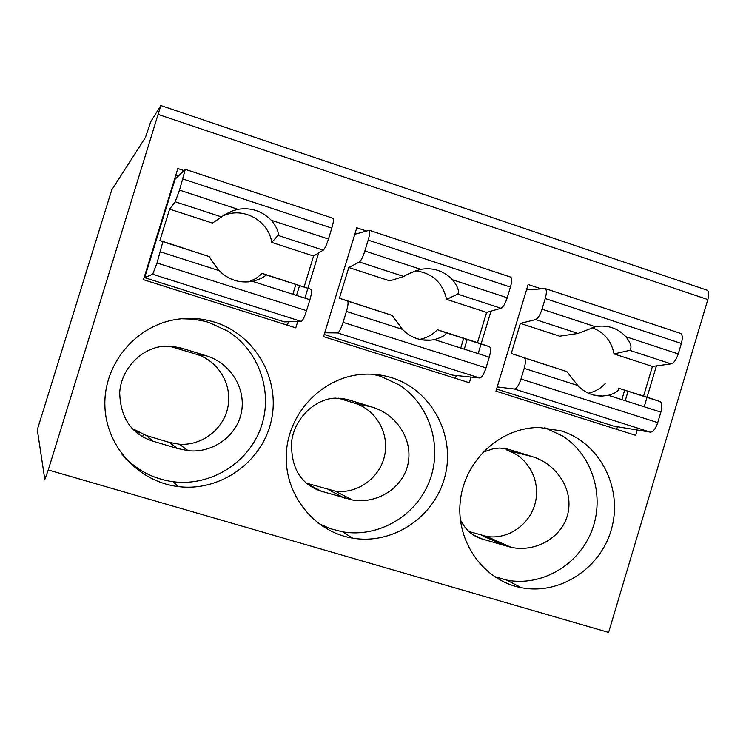 <?xml version="1.0" encoding="UTF-8"?>
<svg xmlns="http://www.w3.org/2000/svg" width="746" height="746" viewBox="0 0 746 746"><rect width="100%" height="100%" fill="white"/><g stroke="black" fill="none" stroke-linecap="round" stroke-linejoin="round"><path stroke-width="1.12" d="M37.3 429.733L111.723 189.978L145.451 137.441L150.748 121.719L160.828 105.54L48.266 469.961L44.816 479.501L37.3 429.733M348.83 399.884L335.467 398.131C315.978 398.56 294.894 417.191 291.649 441.278C290.651 467.546 300.452 484.163 321.032 491.138L352.354 499.969C376.273 504.268 402.98 488.695 408.081 463.63C413.163 438.443 395.427 413.834 372.161 407.102L348.83 399.884L341.677 398.345M372.711 374.25L380.619 376.273L398.765 384.712C429.612 404.248 442.891 446.043 429.593 480.778C416.529 515.598 378.781 538.034 342.666 531.851L330.04 528.597L318.141 523.226M306.019 483.054L335.355 491.185C357.52 494.113 379.789 477.972 384.572 455.75C389.599 433.566 376.18 409.74 354.826 403.26L338.162 398.103M510.404 277.027L369.317 230.29L354.798 234.281M324.193 334.488L452.542 375.117L479.65 377.989L337.593 332.921L324.715 332.781M131.958 428.344L146.309 435.543L169.529 442.443L179.31 444.224C201.998 445.949 223.772 429.09 227.95 406.775C232.36 384.507 218.373 360.961 196.646 354.35L169.044 346.06M181.614 348.149L171.673 346.191L161.36 346.536C140.845 349.137 121.113 369.056 119.696 392.582C120.414 417.984 131.501 434.191 152.939 441.203L177.38 448.467L188.132 450.668C211.687 453.512 237.247 436.596 241.611 411.466C245.938 386.186 228.593 362.267 205.924 355.674L181.614 348.149L173.538 347.207M181.483 318.747L193.373 319.167L205.038 321.321L208.843 322.412L227.782 331.159C259.449 351.012 273.568 392.778 260.811 427.896C248.25 463.089 210.54 486.541 173.249 481.748C152.65 478.876 135.464 469.588 121.691 453.885M148.724 439.664L149.228 438.033M126.596 459.144L125.785 458.911M369.317 230.29C370.147 231.344 369.764 234.617 368.17 240.119L364.859 250.992C362.901 257.025 361.092 260.699 359.423 261.995L348.792 267.506L339.411 298.223L347.636 301.095C348.466 302.27 348.065 305.711 346.424 311.418L343.095 322.319C340.987 328.762 339.15 332.296 337.593 332.921M460.748 348.028L463.667 338.376M510.73 277.139C512.045 278.333 511.952 281.643 510.441 287.07L507.215 297.757C505.256 303.678 503.186 307.175 500.995 308.275L486.625 312.406L446.584 299.36C442.602 282.548 432.251 273.027 415.541 270.826M419.588 339.393C426.479 338.031 432.41 334.814 437.38 329.723L477.487 342.628L486.625 312.406M477.487 342.628L489.59 346.741C490.933 348.065 490.821 351.534 489.273 357.166L486.028 367.881C483.912 374.203 481.785 377.569 479.65 377.989M566.867 371.592L511.271 353.492L566.867 371.592L577.824 385.523C584.612 392.638 592.8 396.145 602.386 396.051L608.372 395.305C615.72 393.058 619.124 390.699 618.593 388.228L643.584 396.042L652.433 366.426L614.051 353.921C611.394 340.866 604.073 332.11 592.072 327.662M588.324 393.189C594.823 391.771 600.427 388.61 605.137 383.677M524.298 357.903C525.762 359.264 525.734 362.743 524.196 368.347L520.978 379.024C518.862 385.309 516.661 388.638 514.395 389.011L497.218 386.932M680.212 333.275L680.66 333.425C682.543 334.786 682.777 338.134 681.359 343.468L678.235 353.93C676.286 359.712 673.908 363.032 671.12 363.88L629.717 350.35C632.207 347.692 630.939 343.16 625.922 336.744C618.49 328.921 609.491 325.405 598.935 326.207L595.467 326.748L578.029 333.453L559.659 336.194L520.354 323.391L511.271 353.492M526.499 289.896L545.307 288.59C546.743 289.821 546.715 293.141 545.233 298.54L542.025 309.189C540.067 315.082 537.931 318.542 535.619 319.586L520.354 323.391M468.833 531.488L486.644 536.43C508.119 539.973 530.331 524.354 535.404 502.347C540.729 480.396 527.842 456.627 507.038 450.323L531.805 456.496C555.444 463.313 573.469 488.182 568.004 513.089C562.549 537.922 535.264 552.525 511.15 547.35L486.644 536.43M505.173 448.523L509.387 449.558L499.923 448.038L493.815 448.532L482.83 452.244M460.347 519.794C465.457 529.921 472.824 536.355 482.429 539.078L511.15 547.35M544.776 427.747L562.754 436.074C592.613 455.181 605.165 496.594 591.764 530.826C578.607 565.151 541.475 586.897 506.646 580.08L494.16 576.471M509.387 449.558L531.805 456.496M540.99 288.758L528.121 284.496L495.941 391.156L635.667 435.338L637.261 430.004M455.442 378.343L456.3 375.508M464.273 349.156L467.192 339.514M366.407 230.962L356.784 227.782L323.54 336.632L469.355 382.745L471.071 377.075M478.167 353.604L481.077 343.981M481.114 343.85L490.999 311.147M621.838 399.623L624.672 390.158M496.575 389.048L613.893 426.18L650.353 432.139L514.395 389.011M616.662 429.332L617.436 426.759M625.232 400.705L628.057 391.24M643.584 396.042L660.154 401.59C662.084 403.082 662.327 406.598 660.872 412.118L657.739 422.618C655.622 428.782 653.16 431.953 650.353 432.139M644.199 406.784L647.015 397.338M647.062 397.198L656.415 365.885M706.76 290.063L707.105 290.175C708.924 291.416 709.176 294.549 707.842 299.556L608.605 632.403L48.266 469.961M183.917 170.554L177.837 168.54L143.465 279.694L295.78 327.858L297.729 321.507M139.549 432.932L135.352 431.682M248.688 281.904L255.971 278.454L262.256 273.409L311.352 289.42C312.052 290.558 311.567 293.989 309.898 299.724L306.55 310.672C304.443 317.153 302.69 320.724 301.272 321.405L284.385 321.89L144.668 277.661L175.114 179.199L185.288 169.333L179.534 190.118L175.179 201.765L169.622 209.132L159.924 240.492L162.889 241.685L157.014 263.002L152.697 274.267L144.668 277.661M159.924 240.492L209.439 256.652C210.838 259.524 214.065 264.187 219.128 270.649C228.546 279.946 239.68 283.517 252.53 281.345L253.5 281.139C260.848 278.79 264.998 276.691 265.958 274.826L262.256 273.409M142.505 436.83L143.446 434.582M178.397 175.972L175.804 175.114M214.736 322.188C255.346 334.74 280.71 379.378 271.283 420.641C262.331 462.007 220.294 492.071 178.033 486.56C138.327 481.776 105.792 446.127 104.888 405.563C103.647 365.018 134.355 327.149 173.902 319.838C187.759 317.274 201.373 318.057 214.736 322.188M339.411 298.223L392.126 315.399L402.486 329.368C410.403 337.444 419.895 341.034 430.955 340.139L434.414 339.598C442.005 337.323 445.921 335.047 446.173 332.781L437.38 329.723M500.995 308.275L457.755 294.138C459.461 291.145 457.727 286.371 452.552 279.797C443.749 270.807 433.212 267.31 420.949 269.306L420.725 269.343C413.098 271.73 407.437 274.108 403.745 276.477L359.423 261.995M561.188 430.899C599.355 442.667 622.434 486.812 612 527.04C602.059 567.389 560.628 595.439 521.342 587.68C483.361 580.658 455.48 541.279 460.357 500.641C464.814 459.965 501.042 426.917 539.768 427.533L561.188 430.899M629.717 350.35L614.051 353.921M671.12 363.88L652.433 366.426M332.977 218.261L333.173 218.317C333.872 219.324 333.415 222.597 331.802 228.117L328.464 239.037C326.506 245.108 324.762 248.81 323.242 250.162L278.025 235.382C278.892 232.034 276.645 226.998 271.292 220.256C261.995 210.922 250.898 207.285 238.002 209.328L232.733 210.782C227.073 213.263 223.343 215.314 221.543 216.918L175.179 201.765M292.852 294.26L295.864 284.413M323.242 250.162L313.581 256.037L271.777 242.413C268.644 221.525 244.958 207.369 225.385 214.913L223.213 215.771M304.144 286.874L313.581 256.037M221.543 216.918L212.479 223.091L169.622 209.132M278.025 235.382L271.777 242.413M391.697 377.718C431.179 389.897 455.377 434.526 445.213 475.351C435.533 516.297 393.422 545.177 352.588 538.127C313.544 531.823 283.564 493.516 286.38 452.598C288.786 411.652 323.494 376.553 363.162 374.278C372.916 373.681 382.428 374.828 391.697 377.718M348.792 267.506L389.822 280.869L403.745 276.477M457.755 294.138L446.584 299.36M287.415 325.209L288.469 321.768M296.526 295.444L299.547 285.597M304.881 298.111L307.893 288.282M307.921 288.198L318.71 252.913M328.501 489.74L344.493 498.104M306.168 483.1L321.041 491.138M146.309 435.543L152.939 441.203M196.646 354.35L205.924 355.674M169.529 442.443L177.38 448.467M354.826 403.26L372.161 407.102M524.102 357.81L566.596 371.48M577.824 385.523L524.196 368.347M578.029 333.453L535.619 319.586M542.025 309.189L595.467 326.748M625.922 336.744L678.235 353.93M681.359 343.468L545.233 298.54M473.001 534.789L482.429 539.078M481.459 535.246L504.967 545.774M660.872 412.118L608.372 395.305M618.406 388.134L659.893 401.479M301.272 321.405L152.697 274.267M157.014 263.002L306.55 310.672M309.898 299.724L252.53 281.345M311.352 289.42L265.958 274.826L311.25 289.364M364.859 250.992L420.725 269.343M452.552 279.797L507.215 297.757M510.441 287.07L368.17 240.119M158.441 114.52L707.842 299.556M520.978 379.024L657.739 422.618M179.534 190.118L238.002 209.328M271.292 220.256L328.464 239.037M331.802 228.117L182.975 179.012M219.128 270.649L160.455 251.859M162.852 241.639L209.318 256.587M347.515 301.03L391.93 315.306M402.486 329.368L346.424 311.418M343.095 322.319L486.028 367.881M489.273 357.166L434.414 339.598M446.061 332.716L489.404 346.657M352.354 499.96L335.355 491.185M593.499 395.035L602.386 396.051M680.66 333.425L545.307 288.59M660.154 401.59L618.593 388.228M252.12 281.428L253.5 281.139M188.132 450.677L179.31 444.224M178.033 486.56L173.249 481.748M422.227 339.915L430.955 340.139M160.828 105.54L707.105 290.175M521.342 587.68L506.646 580.08M333.173 218.317L185.288 169.333M209.439 256.652L162.889 241.685M225.385 214.913L232.687 210.801M392.126 315.399L347.636 301.095M352.588 538.127L342.666 531.851M489.59 346.741L446.173 332.781"/></g></svg>
